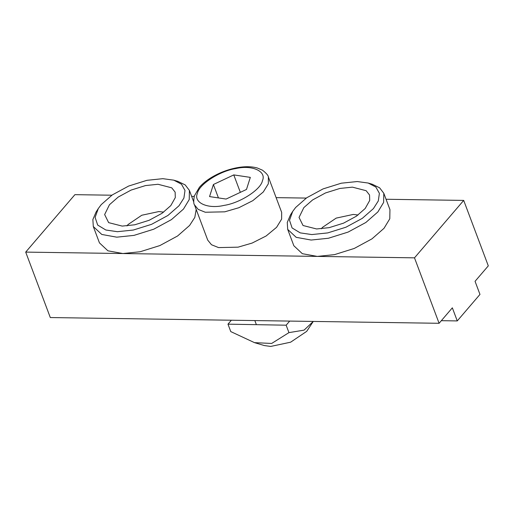 <?xml version="1.0" encoding="UTF-8"?>
<svg xmlns="http://www.w3.org/2000/svg" width="514" height="514" viewBox="0 0 514 514"><rect width="100%" height="100%" fill="white"/><g stroke="black" fill="none" stroke-linecap="round" stroke-linejoin="round"><path stroke-width="0.77" d="M111.872 195.211L74.903 194.665L25.7 252.104L50.301 317.549L439.097 323.293L452.346 307.828L457.261 320.922L441.333 320.685M457.261 320.922L479.973 294.413L475.052 281.319L488.3 265.86L463.699 200.409L386.053 199.259M439.097 323.293L414.496 257.842L463.699 200.409M25.7 252.104L414.496 257.842M306.267 198.083L276.127 197.639M194.202 196.425L191.651 196.393M162.829 178.673L173.803 180.17L181.455 184.173L184.995 190.456L183.909 198.057L179.001 205.761L167.911 215.475L151.553 224.335L133.319 230.041L117.41 231.692L105.845 230.015L97.692 225.074L95.109 217.396L98.302 208.549L101.239 204.611L112.328 194.89L128.686 186.036L146.927 180.324L162.829 178.673M98.302 208.549L96.047 212.102L92.867 219.549L93.297 226.52L101.791 234.455L116.749 237.172L133.981 235.386L153.737 229.205L171.458 219.606L183.472 209.076L189.236 199.548L189.403 190.398L185.207 184.924L177.838 181.358L173.803 180.17M93.297 226.52L99.453 242.878L107.94 250.819L122.897 253.537L140.129 251.751L159.886 245.563L177.606 235.971L189.621 225.44L194.806 217.416L196.2 209.442M158.029 184.275L145.488 185.58L131.102 190.077L118.201 197.068L109.456 204.733L104.644 214.55L108.64 222.639L122.21 226.089L134.752 224.791L149.137 220.288L162.038 213.297L170.783 205.639L175.306 197.582L175.139 192.146L171.753 187.835L158.029 184.275M163.67 212.134L158.858 211.562L141.78 215.244L128.063 224.534L126.977 225.922M357.23 181.545L368.197 183.042L375.856 187.045L379.39 193.328L378.304 200.929L373.395 208.626L362.306 218.347L345.954 227.207L327.714 232.913L311.805 234.564L300.247 232.887L292.093 227.946L289.51 220.268L292.697 211.421L295.64 207.483L306.729 197.761L323.081 188.901L341.322 183.196L357.23 181.545M292.697 211.421L290.442 214.974L287.268 222.421L287.699 229.385L296.186 237.327L311.143 240.044L328.375 238.258L348.132 232.071L365.852 222.478L377.867 211.948L383.63 202.42L383.797 193.264L379.602 187.796L372.232 184.23L368.197 183.042M287.699 229.385L293.847 245.75L302.335 253.691L317.299 256.409L334.53 254.623L354.287 248.435L372.001 238.837L384.016 228.312L389.785 218.784L389.946 209.628L383.797 193.264M352.431 187.147L339.882 188.452L325.497 192.949L312.602 199.94L303.851 207.598L299.039 217.422L303.035 225.511L316.605 228.961L329.153 227.657L343.532 223.16L356.433 216.169L365.178 208.504L369.707 200.454L369.54 195.012L366.148 190.7L352.431 187.147M358.072 215L353.253 214.434L336.182 218.116L322.458 227.4L321.372 228.794M268.379 177.015L281.659 212.359L281.627 219.125L276.583 227.323L266.104 235.997L252.104 243.077L238.04 247.17L218.559 247.587L211.479 244.735L207.74 240.147L194.453 204.803L198.192 209.391L205.279 212.243L224.759 211.826L238.817 207.733L252.817 200.659L263.296 191.979L268.34 183.781L268.379 177.015C268.372 175.576 266.413 173.302 262.481 170.192L257.225 167.956C251.269 166.356 244.323 166.318 236.376 167.853C227.079 169.71 218.444 173.109 210.477 178.056C205.979 180.896 202.278 183.98 199.387 187.314L194.343 195.956C193.502 200.852 193.54 203.801 194.453 204.803M209.551 196.586L213.4 184.513L233.78 174.908L250.324 177.381L246.482 189.454L226.096 199.059L209.551 196.586M218.437 197.916L213.4 184.513M233.78 174.908L240.34 192.352M313.206 321.526L306.685 331.376L290.622 342.195L270.717 346.436L264.414 345.569L254.494 342.645L271.668 343.455L288.945 332.629L304.076 330.129L313.264 321.436M231.371 320.228L227.978 324.161L230.773 331.594L254.494 342.645M227.978 324.161L286.15 325.195L288.945 332.629M286.15 325.195L289.69 321.089M235.797 168.579C252.136 164.653 266.785 171.323 262.436 180.71C260.99 189.531 239.897 203.107 224.078 205.388C207.74 209.314 193.091 202.644 197.44 193.258C198.886 184.436 219.979 170.86 235.797 168.579M189.403 190.398L193.759 201.989M256.377 324.662L254.841 320.575"/></g></svg>
